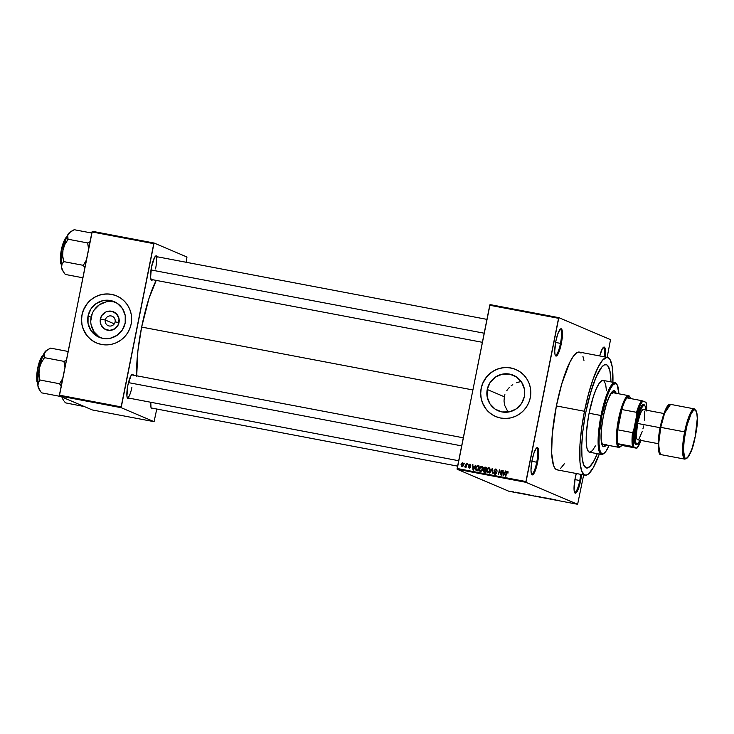 <?xml version="1.0" encoding="UTF-8"?>
<svg xmlns="http://www.w3.org/2000/svg" width="734" height="734" viewBox="0 0 734 734"><rect width="100%" height="100%" fill="white"/><g stroke="black" fill="none" stroke-linecap="round" stroke-linejoin="round"><path stroke-width="1.1" d="M555.188 355.1A13.157 2.762 100.7 0 0 560.482 343.374L561.326 343.576A13.882 2.918 -79.3 0 1 555.436 355.614A13.882 2.918 -79.3 0 1 555.84 341.237L554.721 351.201L555.023 354.531L555.867 356.008L557.849 354.366L560.079 348.687L561.804 340.897L562.446 333.612L561.785 329.291L561.299 328.804L560.042 329.392L557.812 333.878L555.84 341.237A13.882 2.918 -79.3 0 1 560.501 328.97A13.882 2.918 -79.3 0 1 561.326 343.576L560.482 343.374A13.157 2.762 -79.3 0 1 555.427 355.201A13.157 2.762 -79.3 0 1 555.188 355.1M574.483 492.239A13.157 2.762 100.7 0 0 579.777 480.513L580.622 480.715A13.882 2.918 -79.3 0 1 574.731 492.753A13.882 2.918 -79.3 0 1 575.135 478.375L574.089 490.211L574.676 492.661L575.75 493.11L577.144 491.505L579.374 485.825L581.548 474.503A13.882 2.918 -79.3 0 1 580.622 480.715L579.777 480.513A13.157 2.762 -79.3 0 1 574.722 492.34A13.157 2.762 -79.3 0 1 574.483 492.239M531.444 473.944A13.157 2.762 100.7 0 0 536.737 462.227L537.582 462.42A13.882 2.918 -79.3 0 1 531.691 474.458A13.882 2.918 -79.3 0 1 532.095 460.09L530.976 470.044L531.278 473.375L532.122 474.852L534.104 473.21L536.334 467.53L538.059 459.741L538.701 452.456L538.04 448.135L537.554 447.648L536.297 448.235L534.068 452.722L532.095 460.09A13.882 2.918 -79.3 0 1 536.756 447.813A13.882 2.918 -79.3 0 1 537.582 462.42L536.737 462.227A13.157 2.762 -79.3 0 1 531.682 474.045A13.157 2.762 -79.3 0 1 531.444 473.944M105.292 320.033A5.12 5 -67 0 0 109.201 325.979A5.12 5 -67 0 0 115.119 321.896L119.018 322.52A9.707 9.478 113 0 1 107.788 330.254A9.707 9.478 113 0 1 100.365 318.978L105.292 320.033L114.284 323.859L105.292 320.033A5.12 5 113 0 1 112.21 316.262A5.12 5 113 0 1 115.119 321.896A5.12 5 113 0 1 108.201 325.676A5.12 5 113 0 1 105.292 320.033L100.365 318.978L101.806 315.473L106.091 311.858L111.596 311.244L116.449 313.822L119.027 318.749L118.468 324.336L114.944 328.722L109.65 330.419L104.366 328.85L100.888 324.556L100.365 318.978A9.707 9.478 113 0 1 111.596 311.244A9.707 9.478 113 0 1 119.018 322.52L115.119 321.896A5.12 5 -67 0 0 111.21 315.959A5.12 5 -67 0 0 105.292 320.033M115.688 302.38A19.323 18.873 -67 0 0 91.135 317.226L88.071 315.923A19.323 18.873 113 0 1 114.192 301.665A19.323 18.873 113 0 1 125.193 322.969L122.33 329.942L117.082 335.328L110.238 338.282L102.852 338.374L96.035 335.585L90.832 330.337L88.034 323.437L88.071 315.923L90.933 308.95L96.182 303.573L103.026 300.61L110.412 300.518L117.229 303.307L122.431 308.555L125.22 315.455L125.193 322.969A19.323 18.873 113 0 1 99.072 337.227A19.323 18.873 113 0 1 88.071 315.923L91.135 317.226A19.323 18.873 -67 0 0 100.631 337.814M116.578 295.885L116.633 295.903A25.58 24.984 -67 0 0 82.061 314.785L82.006 314.758A25.58 24.984 113 0 1 116.578 295.885A25.58 24.984 113 0 1 131.138 324.089L131.643 319.106L131.184 314.143L129.78 309.381L127.487 305.005L124.385 301.179L120.596 298.059L116.275 295.756L111.577 294.362L106.687 293.939L101.797 294.49L97.081 295.995L92.741 298.408L88.924 301.619L85.786 305.527L83.456 309.959L82.006 314.758L81.502 319.74L81.96 324.703L83.364 329.465L85.658 333.842L88.759 337.668L92.548 340.787L96.87 343.09L101.567 344.475L106.458 344.907L111.348 344.356L116.055 342.851L120.404 340.438L124.22 337.218L127.358 333.319L129.689 328.887L131.138 324.089A25.58 24.984 113 0 1 96.567 342.962A25.58 24.984 113 0 1 82.006 314.758L82.061 314.785A25.58 24.984 -67 0 0 96.594 342.971M508.066 412.095L504.698 405.37L504.019 401.103L504.359 396.782L487.229 389.497A19.323 18.873 113 0 1 513.35 375.239A19.323 18.873 113 0 1 524.351 396.543L521.489 403.517L516.241 408.893L509.396 411.857L502.01 411.948L495.193 409.159L489.991 403.911L487.192 397.011L487.229 389.497L490.092 382.524L495.34 377.148L502.184 374.184L509.57 374.092L516.387 376.881L521.59 382.13L524.388 389.029L524.351 396.543A19.323 18.873 113 0 1 498.23 410.801A19.323 18.873 113 0 1 487.229 389.497L504.359 396.782L504.019 401.103L504.698 405.37L508.093 412.123M515.736 369.459A25.58 24.984 113 0 1 530.297 397.663L530.801 392.681L530.343 387.717L528.939 382.955L526.645 378.579L523.544 374.753L519.764 371.633L515.433 369.33L510.736 367.936L505.845 367.514L500.955 368.064L496.248 369.569L491.899 371.982L488.082 375.193L484.945 379.102L482.614 383.533L481.165 388.332A25.58 24.984 113 0 1 515.736 369.459L515.791 369.477A25.58 24.984 -67 0 0 481.22 388.359A25.58 24.984 -67 0 0 495.753 416.545L495.725 416.536A25.58 24.984 113 0 1 481.165 388.332L480.66 393.314L481.119 398.278L482.522 403.039L484.816 407.416L487.917 411.242L491.707 414.361L496.028 416.664L500.726 418.05L505.616 418.481L510.506 417.93L515.222 416.426L519.562 414.013L523.379 410.792L526.517 406.893L528.856 402.461L530.297 397.663A25.58 24.984 113 0 1 495.725 416.536M152.635 279.718A12.423 2.606 -79.3 0 1 151.14 279.874A12.423 2.606 -79.3 0 1 151.498 267.02L150.571 277.599L151.525 280.232L152.644 279.709M127.23 397.764A11.689 2.459 100.7 0 0 131.9 387.323A11.689 2.459 -79.3 0 1 127.413 397.828A11.689 2.459 -79.3 0 1 127.23 397.764M128.982 398.131A12.423 2.606 -79.3 0 1 127.477 398.296A12.423 2.606 -79.3 0 1 127.835 385.433L126.909 396.021L127.432 398.213L128.386 398.617L128.982 398.122M152.865 408.278A12.423 2.606 -79.3 0 1 151.369 408.443A12.423 2.606 -79.3 0 1 150.8 402.269L150.993 407.471L151.745 408.801L152.874 408.278M531.866 461.301L536.737 462.227L531.866 461.301M574.905 479.596L579.777 480.513L574.905 479.596M555.61 342.457L560.482 343.374L555.61 342.457M607.486 357.43L579.41 352.1A59.931 12.588 100.7 0 0 556.39 405.939L584.466 411.269A59.931 12.588 -79.3 0 1 607.486 357.43A59.931 12.588 -79.3 0 1 612.927 382.267M136.643 375.78A62.849 13.203 100.7 0 1 141.644 327.07L148.91 298.665L156.214 280.388A62.849 13.203 100.7 0 0 141.644 327.07L472.824 389.938L141.644 327.07L137.882 351.026L136.68 376.588M597.311 453.685A52.619 11.056 -79.3 0 1 586.494 467.998A52.619 11.056 -79.3 0 1 585.916 411.884A52.619 11.056 -79.3 0 1 606.128 364.614A52.619 11.056 -79.3 0 1 610.936 381.891L610.871 379.267L610.936 381.891A52.619 11.056 -79.3 0 0 606.128 364.614A52.619 11.056 -79.3 0 0 585.916 411.884L590.641 392.497L596.237 376.735L601.843 366.991L604.385 364.89L606.614 364.761L608.44 366.615L609.807 370.376L610.871 379.267L609.807 370.376L607.578 365.44L606.614 364.761L604.385 364.89L601.843 366.991L597.678 373.661L593.384 383.992L589.347 397.112L585.916 411.884A52.619 11.056 -79.3 0 0 586.494 467.998A52.619 11.056 -79.3 0 0 597.311 453.685L593.522 461.622L589.475 466.916L586.007 467.852L583.438 464.356L581.97 456.713L581.741 445.593L582.759 431.95L584.952 416.958L582.759 431.95L581.741 445.593L581.97 456.713L583.438 464.356L586.007 467.852L589.475 466.916L593.522 461.622L597.311 453.685M490.037 304.592L558.831 317.657L610.532 339.631L607.146 357.366L610.532 339.631L558.831 317.657L490.037 304.592L489.752 305.252L558.546 318.308L525.929 481.541L457.135 468.485L490.037 304.592M457.135 469.255L525.929 482.321L577.63 504.295L508.836 491.239L457.135 469.255L489.752 305.252L558.546 318.308L558.831 317.657L525.929 482.321L525.929 481.541L457.135 468.485L457.135 469.255L508.836 491.239L577.63 504.295L525.929 482.321L457.135 469.255M513.176 491.752L512.314 491.679M516.855 492.45L518.039 492.853L516.855 492.45M520.351 493.11L519.507 493.009M528.306 494.624L530.627 495.303L528.306 494.624M535.572 496.01L537.967 496.698L535.572 496.01M542.747 497.368L545.518 498.129L542.747 497.368M552.271 499.175L549.913 498.725L552.271 499.175M558.702 500.414L557.161 500.138L558.702 500.414M556.014 499.891L553.234 499.359L556.014 499.891M546.316 498.047L548.463 498.643L546.316 498.047M540.747 497.019L538.004 496.542L540.747 497.019M533.407 495.634L530.664 495.147L533.407 495.634M525.893 494.166L523.113 493.643L525.893 494.166M518.131 492.697L518.727 492.844L518.131 492.697M515.066 492.11L515.663 492.257L515.066 492.11M510.855 491.312L511.451 491.459L510.855 491.312M583.658 474.907L577.63 504.295L583.658 474.907M464.549 463.2L464.851 463.998L464.549 463.2M467.613 463.787L467.916 464.585L467.613 463.787M475.375 465.255L474.687 466.677L473.146 466.384L472.586 464.732L473.008 470.008L475.843 465.347L474.687 466.677L473.146 466.384L472.586 464.732L473.485 470.099L475.843 465.347L475.375 465.255M482.596 467.374L481.275 466.319L479.742 467.246L479.137 469.466L479.852 471.228L481.688 471.145L482.761 468.723L482.596 467.374L481.467 466.347L480.036 466.87L479.238 468.586L480.44 471.485L482.697 469.182L482.596 467.374M489.936 468.769L488.615 467.714L487.082 468.641L486.477 470.861L487.192 472.623L489.027 472.54L490.101 470.118L489.936 468.769L488.807 467.741L487.376 468.264L486.578 469.98L487.78 472.879L490.028 470.577L489.936 468.769M496.514 472.705L495.294 471.99L496.45 472.678L494.734 473.568L495.551 473.889L493.826 472.476L494.872 474.228L496.413 473.1L494.588 470.338L495.661 469.65L496.955 471.044L495.533 469.035L494.101 470.632L495.927 473.155L494.973 473.641L494.285 472.494L493.789 472.76L494.597 474.155L496.083 473.825L496.276 472.118L494.56 470.54L495.661 469.65L496.955 471.044L496.817 469.778L495.817 469.072L496.432 469.329M505.497 470.98L504.809 472.402L503.267 472.109L502.707 470.448L503.129 475.733L505.965 471.063L504.809 472.402L503.267 472.109L502.707 470.448L503.129 475.733L503.607 475.815L505.965 471.063L505.497 470.98M507.295 471.861L508.084 473.026L507.818 471.43L506.46 471.696L505.405 476.164L506.781 472.072L507.451 471.916L507.625 472.999L508.121 472.861L507.433 471.274L506.084 472.76L505.854 476.247L506.744 472.146L507.873 472.1M501.753 470.265L500.946 474.274L499.386 469.815L498.386 474.825L499.634 470.898L501.194 475.366L502.194 470.347L500.946 474.274L499.386 469.815L498.386 474.825L499.634 470.898L501.194 475.366L501.753 470.265M492.22 468.457L489.817 473.201L492.349 469.09L492.982 473.797L492.661 468.54L489.817 473.201L492.349 469.09L492.982 473.797L492.22 468.457M485.055 467.09L483.587 467.751L483.761 469.65L483.036 470.87L483.568 471.944L485.431 472.366L486.431 467.356L485.055 467.09L486.413 467.485L485.055 467.09L483.394 468.31L483.761 469.65L483.073 470.613L484.045 472.109L485.431 472.366L486.431 467.356L485.055 467.09M477.788 465.714L476.109 466.512L475.485 469.026L476.082 470.466L478.091 470.971L479.1 465.962L477.788 465.714L479.073 466.099L477.788 465.714L475.586 467.925L476.155 470.512L478.091 470.971L479.1 465.962L477.788 465.714M469.852 464.145L468.558 464.998L468.641 465.943L469.87 466.888L469.31 467.411L468.292 466.686L468.916 467.87L469.907 467.778L470.356 466.852L469.09 464.888L469.971 464.75L470.246 465.503L470.696 465.062L469.852 464.145L468.54 465.117L469.87 467.063L469.2 467.393L468.292 466.686L469.118 467.916L470.329 467.072L468.998 465.108L469.714 464.659L470.705 465.521L470.118 464.218M466.329 463.539L464.998 467.136L465.723 466.604L466.053 467.274L466.778 463.622L465.723 466.163L464.677 466.87L465.723 466.604L466.053 467.274L466.329 463.539M462.677 462.778L461.53 463.255L461.044 464.466L461.842 466.54L463.2 465.879L463.549 463.622L462.677 462.778L461.044 464.466L461.925 466.558L463.539 464.906L462.897 462.842M520.846 381.643L518.718 382.084L520.846 381.643M516.644 382.744L518.718 382.084L516.644 382.744M512.782 384.671L511.02 385.937L512.782 384.671M509.424 387.378L507.983 388.992L509.424 387.378M506.735 390.763L507.983 388.992L506.735 390.763M504.909 394.681L504.359 396.782L504.909 394.681M100.622 317.483L100.705 318.024M59.381 395.956L121.156 407.682L154.085 421.674L92.31 409.948L59.381 395.956L91.998 231.944L153.764 243.67L121.147 406.902L59.381 395.176L92.282 231.283L154.057 243.018L186.987 257.01L186.087 262.258L186.987 257.01L154.057 243.018L92.282 231.283L91.998 231.944L153.764 243.67L154.057 243.018L121.156 407.682L121.147 406.902L59.381 395.176L59.381 395.956L92.31 409.948L154.085 421.674L121.156 407.682L59.381 395.956M156.764 409.022L154.085 421.674L156.764 409.022M133.478 375.634L132.726 374.303L130.955 375.78L127.835 385.433A12.423 2.606 -79.3 0 1 132.001 374.45A12.423 2.606 -79.3 0 1 133.34 375.157M157.14 257.212L155.865 255.918L154.608 257.359L151.498 267.02A12.423 2.606 -79.3 0 1 155.663 256.038A12.423 2.606 -79.3 0 1 157.003 256.735M155.241 256.441A11.689 2.459 -79.3 0 1 155.434 256.441A11.689 2.459 -79.3 0 1 155.562 268.91A11.689 2.459 100.7 0 0 155.241 256.441M576.383 473.265L575.135 478.375A13.882 2.918 -79.3 0 1 576.309 473.503M605.155 356.99L605.412 350.035L604.339 347.099L602.357 348.742L599.706 355.953A13.882 2.918 -79.3 0 1 603.541 347.265A13.882 2.918 -79.3 0 1 605.155 356.99M583.961 360.403L582.897 356.256M581.062 353.045L578.741 352.063L576.016 353.338L572.997 356.825L569.786 362.403L561.776 383.864L556.39 405.939L552.252 434.207L551.647 453.162L553.564 465.695L555.399 468.907L557.721 469.898M560.446 468.613L564.336 463.796M556.39 405.939A59.931 12.588 100.7 0 0 557.051 469.852L585.136 475.182A59.931 12.588 -79.3 0 1 584.466 411.269L556.39 405.939M612.908 382.955L612.239 366.908L610.128 359.715L609.147 358.375L606.825 357.394L602.614 360.146L597.861 367.734L592.98 379.506L588.384 394.452L584.466 411.269L581.576 428.528L579.943 444.74L579.979 462.319L581.649 471.026L584.576 475.017L587.117 474.87L588.521 473.944L593.136 467.916L599.293 454.071A59.931 12.588 -79.3 0 1 585.136 475.182M560.079 329.355A13.157 2.762 -79.3 0 1 560.336 329.346A13.157 2.762 -79.3 0 1 560.482 343.374A13.157 2.762 100.7 0 0 560.079 329.355M603.119 347.65A13.157 2.762 -79.3 0 1 603.376 347.641A13.157 2.762 -79.3 0 1 604.293 356.825A13.157 2.762 100.7 0 0 603.119 347.65M580.677 474.338A13.157 2.762 -79.3 0 1 579.777 480.513A13.157 2.762 100.7 0 0 580.677 474.338M536.334 448.199A13.157 2.762 -79.3 0 1 536.591 448.199A13.157 2.762 -79.3 0 1 536.737 462.227A13.157 2.762 100.7 0 0 536.334 448.199M513.176 368.541L508.368 367.624L503.451 367.688L498.625 368.725L494.074 370.688L489.973 373.514L486.486 377.092L482.669 383.561L481.22 388.359L480.715 393.332L481.174 398.296L482.577 403.067L486.33 409.434L489.789 412.921L493.863 415.646M114.018 294.967L109.201 294.05L104.292 294.114L99.466 295.151L94.915 297.114L90.814 299.949L87.318 303.518L83.511 309.987L82.061 314.785L81.557 319.758L82.015 324.731L83.419 329.493L87.172 335.86L90.631 339.347L94.704 342.072M113.476 301.821L109.779 301.5M106.081 301.913L99.246 304.876L93.989 310.253M92.227 313.601L90.75 320.987M91.099 324.74L93.897 331.64L99.09 336.888M508.066 471.76L507.433 471.274M503.451 472.751L503.405 472.164L503.451 472.751M503.185 470.65L502.707 470.448L503.185 470.65M503.845 472.347L505.194 472.604L503.845 472.347M504.542 472.953L503.808 475.403L503.295 472.724L504.937 473.127L503.441 475.247L503.295 472.724L504.542 472.953M501.221 475.219L500.992 474.292L501.221 475.219M500.166 471.118L499.634 470.898L500.166 471.118M499.79 470.962L499.937 470.2L499.79 470.962M499.9 470.035L499.386 469.815L499.9 470.035M496.166 469.173L494.138 470.255L494.578 471.586L495.872 472.237L494.578 471.586L495.156 471.824L494.716 470.503M495.661 469.65L497.083 470.815M497.074 471.274L496.239 469.898M495.45 474.476L494.404 472.724M494.973 473.641L496.551 473.237M495.147 469.668L496.395 469.32L495.817 469.072M496.551 469.356L495.083 469.723M494.734 471.237L496.459 472.623M494.367 473.008L494.918 474.265M487.486 472.788L487.101 471.641M487.908 468.485L487.376 468.264L487.908 468.485M487.954 468.512L489.385 467.989L487.954 468.512M489.688 468.072L488.807 467.741M487.082 471.604L487.523 468.833L488.532 468.31L489.44 468.888L489.266 471.476L487.89 472.292L489.101 472.476L487.89 472.292L486.981 471.246L487.018 470.081L488.697 468.329L490.009 470.659L487.89 472.292L487.082 471.604L487.954 472.98M489.826 468.879L490.147 469.43M488.697 468.329L490.055 469.209M484.624 472.347L483.651 470.861M484.908 471.797L483.073 470.613L485.403 470.2L485.532 471.879L484.385 471.65M483.926 468.925L484.201 469.971L485.835 470.384L485.403 470.2L485.101 471.696L484.33 471.549L483.532 470.613L484.339 469.898L483.761 469.65L484.339 469.898L483.972 468.549M484.422 468.631L485.945 469.833L483.394 468.31L484.449 467.65L485.871 467.861L485.945 469.797L484.55 469.375M484.385 467.668L486.303 468.044L485.871 467.861L485.523 469.613L483.844 468.393L485.633 467.338L484.321 467.751M483.614 471.109L484.146 472.191M484.33 471.549L483.532 470.613M484.642 469.448L485.22 469.696M480.146 471.402L479.761 470.246M480.568 467.09L480.036 466.87L480.568 467.09M480.614 467.118L482.045 466.595L480.614 467.118M482.348 466.686L481.467 466.347M481.798 471.063L480.55 470.898L479.641 469.852L479.678 468.687L481.357 466.934L482.669 469.265L480.55 470.898L479.742 470.21L480.614 471.586M479.742 470.21L480.183 467.439L481.788 467.127L482.247 469.09L480.954 471.1M482.091 467.219L482.807 468.035M480.55 470.898L481.761 471.081M481.357 466.934L482.715 467.815M476.155 470.512L476.843 470.742M476.641 470.696L476.091 469.595L476.66 470.705M476.999 466.329L478.531 466.466L478.192 470.485L476.972 470.155L478.183 470.522L476.265 469.852L476.036 468.017L476.458 466.833L478.963 466.65L478.531 466.466L477.761 470.301L476.357 469.934L476.036 468.017L476.687 466.53L478.366 465.962L476.972 466.374M477.008 470.228L476.357 469.934M473.329 467.035L473.283 466.448L473.329 467.035M473.063 464.934L472.586 464.732L473.063 464.934M473.724 466.631L475.091 466.852L473.724 466.631M474.421 467.237L473.687 469.687L473.173 466.998L474.815 467.411L473.32 469.531L473.173 466.998L474.421 467.237M469.714 464.659L470.246 465.503M470.824 465.741L470.292 464.897M469.696 468.164L468.87 466.925M469.2 467.393L468.751 466.705M469.567 467.567L470.448 467.31M470.136 466.815L469.118 465.356L470.43 464.383L469.393 464.732M469.099 465.466L470.017 466.741M468.861 467.136L469.31 468.026M469.888 464.705L470.742 465.2M465.64 467.393L465.062 467.145M464.677 466.87L466.301 466.402M465.328 467.209L465.796 466.751M466.228 466.374L465.723 466.163L466.228 466.374M465.044 466.448L465.714 466.732M462.016 466.567L461.567 465.677M461.558 465.53L462.209 466.696M462.934 463.521L462.98 465.255L462.035 466.035L462.613 466.283L461.668 465.815L461.466 464.741L462.448 463.282L463.521 464.998L462.035 466.035L461.502 464.521L463.026 463.53M462.365 466.173L462.879 466.273M462.558 463.301L463.264 463.585M476.972 470.155L476.504 470.017M561.776 336.979L562.905 337.989M557.932 500.249L557.253 500.203M545.646 497.927L546.39 498.083M548.426 498.625L545.784 498.111L548.463 498.643M547.977 498.533L547.298 498.441M541.086 497.166L540.215 497.101M537.104 496.432L535.526 496.175L537.104 496.432M533.746 495.771L532.884 495.707M529.287 494.844L527.517 494.487L529.287 494.844M525.783 494.248L524.535 494.01L525.783 494.248M519.92 493.074L520.424 493.147M521.131 493.441L521.929 493.542M521.507 493.431L521.002 493.395M512.754 491.762L513.268 491.789M538.582 496.707L539.426 496.762M531.242 495.312L532.086 495.367M615.413 393.158A28.498 5.982 100.7 0 0 613.899 390.69M606.679 444.455L604.568 446.556L603.366 446.63L601.972 444.731L601.174 440.593L601.348 429.757L603.311 416.316A28.498 5.982 -79.3 0 1 614.257 390.708A28.498 5.982 -79.3 0 1 616.11 393.286M595.366 445.923L592.466 450.557L589.897 452.236L588.484 451.63L586.934 448.208L586.2 442.033L586.328 433.638L588.42 416.765L589.09 413.242L601.018 415.499A36.544 7.679 100.7 0 0 603.21 453.942L604.009 453.364A35.81 7.523 -79.3 0 1 601.871 415.701L589.09 413.242A36.544 7.679 100.7 0 0 589.494 452.208L601.43 454.474A36.544 7.679 -79.3 0 1 601.018 415.499A36.544 7.679 -79.3 0 1 615.055 382.671A36.544 7.679 -79.3 0 1 616.78 384.267M617.055 384.644L616.523 383.818A36.544 7.679 100.7 0 0 601.018 415.499L601.871 415.701A35.81 7.523 -79.3 0 1 617.055 384.644A35.81 7.523 -79.3 0 1 618.863 393.809L617.202 384.882L615.23 383.497L612.716 385.148L609.871 389.681L606.954 396.718L601.871 415.701L599.164 435.693L599.036 443.914L599.761 449.97L601.274 453.318L603.449 453.704L606.101 451.061L609.055 445.501A35.81 7.523 -79.3 0 1 604.009 453.364M603.614 453.612A36.544 7.679 -79.3 0 1 601.43 454.474M613.395 392.8L611.009 393.919L608.853 397.397A26.305 5.523 -79.3 0 1 613.147 392.727M620.469 446.63A26.305 5.523 -79.3 0 1 618.78 447.355L603.339 444.419A26.305 5.523 -79.3 0 1 601.045 438.492L601.807 442.593L603.091 444.345L618.533 447.281A26.305 5.523 100.7 0 0 620.065 446.969L620.863 446.4A25.58 5.377 -79.3 0 1 619.386 446.694L618.533 447.281L603.623 444.437M615.055 382.671L603.128 380.405A36.544 7.679 100.7 0 0 589.09 413.242L593.311 396.727L596.265 388.827L599.21 383.295L601.917 380.597L604.137 380.983L605.678 384.414L606.422 390.58M606.302 444.988A28.498 5.982 -79.3 0 1 603.632 446.703A28.498 5.982 -79.3 0 1 603.311 416.316L606.605 403.434L610.459 394.158L611.945 391.993L613.945 390.681L615.514 391.791L616.257 393.828M603.247 446.593L605.981 444.327M615.551 393.69L613.826 390.653M603.284 446.593A28.498 5.982 100.7 0 0 605.596 444.85M91.778 233.045L74.189 229.705L91.778 233.045M90.043 241.725L87.704 242.954L68.042 239.229L67.73 235.192L70.62 231.696L74.189 229.705L69.28 232.77L67.601 235.155L65.464 240.413L63.005 249.872L64.904 244.404L68.042 239.229L87.704 242.954L88.612 248.918L87.649 243.22A22.699 4.771 -79.3 0 1 87.777 242.844A22.699 4.771 100.7 0 0 87.649 243.22L90.043 241.725M86.364 260.139L83.236 265.323L63.574 261.588L62.665 255.625L63.005 249.872L61.592 259.781L61.601 267.479L61.959 264.414L63.574 261.588L83.236 265.323L84.869 267.598L83.254 265.479A22.699 4.771 -79.3 0 1 83.281 265.057A22.699 4.771 100.7 0 0 83.254 265.479L86.364 260.139M63.381 271.809L61.601 267.479A19.772 4.156 100.7 0 0 62.436 270.341L65.253 274.433L82.832 277.773L65.253 274.433L62.812 270.864L61.601 267.479L62.564 270.525M70.235 232.118L68.308 233.935A19.772 4.156 100.7 0 0 63.005 249.872A19.772 4.156 100.7 0 0 61.601 267.479L61.959 264.414L63.629 261.322L62.665 255.625L63.005 249.872L64.904 244.404L67.996 239.495L67.546 236.476L68.308 233.935A19.772 4.156 100.7 0 1 69.638 232.394L70.62 231.696M66.482 237.605A13.882 2.918 100.7 0 0 61.656 250.542A13.882 2.918 100.7 0 0 61.408 264.341M61.005 263.699L60.427 257.386L62.005 247.321M62.656 244.917L63.353 242.743M64.087 240.89L66.161 237.862M61.803 264.69C60.353 264.91 60.344 259.983 61.775 249.918C64.28 240.302 66.097 236.155 67.244 237.477M66.73 237.825C65.629 236.55 63.867 240.559 61.445 249.872C60.06 259.625 60.06 264.387 61.472 264.176M150.993 269.947L484.165 333.208L150.993 269.947M461.649 445.877L128.468 382.625L461.649 445.877M629.396 396.58A25.58 5.377 -79.3 0 1 630.185 397.314A25.58 5.377 -79.3 0 1 630.754 398.59L629.396 396.58L626.919 397.856A25.58 5.377 -79.3 0 1 629.396 396.58L628.836 395.727L629.396 396.58M630.185 397.314L629.644 396.479A26.305 5.523 100.7 0 0 628.836 395.727A26.305 5.523 -79.3 0 1 629.9 396.947M618.78 447.355A26.305 5.523 -79.3 0 1 618.533 447.281L619.386 446.694A25.58 5.377 -79.3 0 1 617.762 443.675L633.598 446.777L636.598 448.217L621.854 445.419L617.762 443.675L618.441 445.712L619.936 446.786L621.854 445.419A25.58 5.377 -79.3 0 1 620.863 446.4M617.734 429.821L621.799 409.526L619.331 419.49L617.734 429.821A25.58 5.377 -79.3 0 1 621.799 409.526A25.58 5.377 -79.3 0 1 626.919 397.856A25.58 5.377 100.7 0 0 621.799 409.526L636.534 412.324L636.855 414.38L633.57 430.83L632.479 432.62L617.734 429.821L621.799 409.526L636.534 412.324A25.58 5.377 -79.3 0 1 641.663 400.654L626.919 397.856L641.663 400.654A25.58 5.377 100.7 0 0 636.534 412.324L636.855 414.38L633.286 433.39L633.304 445.52L633.598 446.777L636.91 448.19L641.002 440.409A24.846 5.221 -79.3 0 1 636.91 448.19L621.854 445.419L617.762 443.675A25.58 5.377 -79.3 0 1 617.734 429.821A25.58 5.377 100.7 0 0 617.762 443.675L632.506 446.474A25.58 5.377 -79.3 0 1 632.479 432.62L617.734 429.821M618.533 447.281A26.305 5.523 -79.3 0 1 618.367 419.885A26.305 5.523 -79.3 0 1 628.598 395.654A26.305 5.523 -79.3 0 1 628.836 395.727A26.305 5.523 100.7 0 0 618.487 419.298A26.305 5.523 100.7 0 0 618.533 447.281M646.709 410.985L646.067 402.37L641.663 400.654L642.755 400.957L639.8 405.884L636.855 414.38A24.846 5.221 -79.3 0 1 642.755 400.957L646.067 402.37A24.846 5.221 -79.3 0 1 646.727 410.26M632.479 432.62A25.58 5.377 100.7 0 0 632.506 446.474L633.598 446.777A24.846 5.221 -79.3 0 1 633.57 430.83L632.479 432.62M668.922 405.085L663.573 414.545L660.196 427.28C663.986 411.022 667.445 403.388 670.573 404.37L694.447 408.902L688.501 417.618L684.62 431.886L685.464 432.078C686.685 424.876 691.538 408.609 695.236 409.82C698.805 411.701 696.905 429.216 695.281 436.253L697.282 418.426L696.75 412.471L695.694 410.15L694.731 409.737L692.988 410.875L691.015 414.022L687.088 425.105L684.262 439.235L683.464 449.905L684.648 457.631L686.015 458.594L687.758 457.456L691.758 449.428L695.281 436.253C694.061 443.455 689.208 459.723 685.51 458.511C681.941 456.631 683.84 439.115 685.464 432.078L684.62 431.886A25.58 5.377 -79.3 0 1 694.447 408.902C698.098 412.884 698.383 422.004 695.3 436.262C692.942 449.492 689.474 457.126 684.905 459.163A25.58 5.377 -79.3 0 1 684.62 431.886L660.747 427.353L664.637 413.095L670.573 404.37A25.58 5.377 100.7 0 0 660.747 427.353L684.62 431.886L682.611 447.74L682.95 455.566L684.905 459.163L661.031 454.63L659.077 451.034L658.737 443.208L660.747 427.353A25.58 5.377 100.7 0 0 661.031 454.63C658.27 456.025 656.783 443.529 660.178 427.271L660.747 427.353L660.178 427.271L658.297 441.437L659.756 453.355M645.002 405.939L644.47 405.104A20.46 4.294 100.7 0 0 635.791 422.848L636.635 423.05A19.735 4.147 -79.3 0 1 645.002 405.939A19.735 4.147 -79.3 0 1 645.957 410.113L645.085 406.067L644.397 405.37L642.608 406.214L639.433 412.581L636.635 423.05L635.791 422.848L637.626 415.306L640.36 407.985L642.489 404.884L643.424 404.452L644.553 405.241M663.903 413.517L643.397 409.627A15.35 3.22 100.7 0 0 637.497 423.417L660.095 427.702L637.497 423.417A15.35 3.22 100.7 0 0 637.672 439.785L658.178 443.675M667.72 406.076L667.078 406.92M665.747 409.223L662.426 418.123M661.82 420.307L660.692 424.903M659.738 429.674L658.315 441.152L658.334 448.446M658.499 449.85L658.728 451.061M659.022 452.052L659.371 452.832M637.176 444.253L635.827 444.62L635.112 443.896L634.167 438.978L635.791 422.848A20.46 4.294 100.7 0 0 637.011 444.373L637.818 443.804A19.735 4.147 -79.3 0 1 636.635 423.05L635.149 434.06L635.47 441.932L636.672 444.033L637.507 443.987L640.562 439.547M644.489 420.142L644.47 411.306M643.534 409.673L642.149 410.324L640.516 413.159L637.497 423.417L636.35 436.491L636.993 439.198L638.176 439.703M638.919 439.088L642.186 431.647M642.92 428.904L643.571 425.995M640.231 440.262A19.735 4.147 -79.3 0 1 637.818 443.804M68.115 351.458L50.527 348.118L68.115 351.458M66.381 360.137L64.041 361.376L44.379 357.642L44.068 353.604L46.958 350.109L50.527 348.118L45.618 351.182L43.939 353.577L41.801 358.825L39.342 368.294L41.242 362.825L44.379 357.642L64.041 361.376L64.95 367.33L63.986 361.642A22.699 4.771 -79.3 0 1 64.115 361.256A22.699 4.771 100.7 0 0 63.986 361.642L66.381 360.137M62.711 378.56L59.573 383.735L39.911 380.01L39.003 374.046L39.342 368.294L37.929 378.193L37.939 385.891L38.306 382.827L39.911 380.01L59.573 383.735L61.206 386.02L59.592 383.891A22.699 4.771 -79.3 0 1 59.619 383.469A22.699 4.771 100.7 0 0 59.592 383.891L62.711 378.56M39.719 390.222L37.939 385.891A19.772 4.156 100.7 0 0 38.774 388.754L41.59 392.846L60.546 396.452L41.59 392.846L39.15 389.277L37.939 385.891L38.902 388.937M46.572 350.531L44.646 352.348A19.772 4.156 100.7 0 0 39.342 368.294A19.772 4.156 100.7 0 0 37.939 385.891L38.306 382.827L39.939 380.157L39.003 374.046L39.342 368.294L41.242 362.825L44.334 357.908L43.884 354.898L44.646 352.348A19.772 4.156 100.7 0 1 45.976 350.815L46.958 350.109M42.829 356.027A13.882 2.918 100.7 0 0 37.994 368.954A13.882 2.918 100.7 0 0 37.746 382.753M37.342 382.12L36.764 375.799L38.351 365.743M38.994 363.33L39.691 361.156M40.425 359.302L42.508 356.274M38.14 383.102C36.691 383.322 36.682 378.395 38.113 368.33C40.618 358.715 42.434 354.568 43.581 355.898M43.077 356.247C41.966 354.962 40.205 358.972 37.783 368.284C36.397 378.038 36.406 382.809 37.81 382.588M62.252 397.727L63.041 399.434L62.252 397.727M64.124 401.14L65.454 402.847L64.124 401.14M62.785 399.094L61.995 397.066A19.772 4.156 100.7 0 0 62.656 398.911L63.61 400.379M84.438 406.599L65.454 402.847L84.438 406.599M483.853 471.421L484.431 471.668M469.054 467.347L469.632 467.595M602.926 446.575L603.632 446.703M61.72 264.662C58.206 261.763 62.124 238.798 67.115 237.44M155.269 256.405L486.926 319.373M150.91 279.388L482.348 342.31M458.686 460.723L127.413 397.828M463.264 437.794L131.606 374.826M151.131 407.957L457.603 466.136M611.587 392.433L628.598 395.654M38.058 383.075C34.544 380.175 38.462 357.219 43.453 355.852"/></g></svg>
